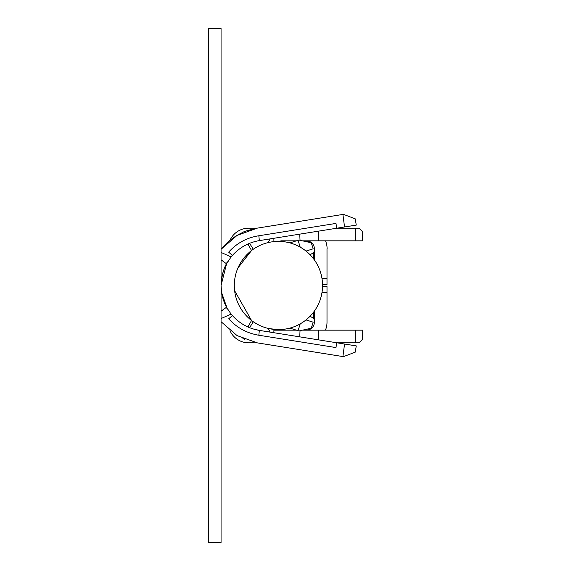 <?xml version="1.0" encoding="UTF-8"?>
<svg xmlns="http://www.w3.org/2000/svg" width="571" height="571" viewBox="0 0 571 571"><rect width="100%" height="100%" fill="white"/><g stroke="black" fill="none" stroke-linecap="round" stroke-linejoin="round"><path stroke-width="0.86" d="M229.985 240.312A20.556 20.556 0 0 1 248.735 228.179L256.971 228.179L248.735 228.179M229.985 330.688A20.556 20.556 0 0 0 248.735 342.821A20.556 20.556 0 0 1 229.985 330.688M318.775 231.105L318.639 240.834L362.585 240.834L362.585 231.74L359.031 228.179L337.04 228.179M337.04 342.821L359.031 342.821L362.585 339.26L362.585 330.166L318.639 330.166L318.775 339.895M360.415 341.437L359.031 342.821M309.218 240.834L309.218 241.333A7.908 7.908 0 0 1 314.357 248.735L314.357 259.898M322.001 278.584L327.005 278.584L327.005 248.735M325.427 330.166A20.556 20.556 0 0 0 327.005 322.265L327.005 292.416L322.001 292.416M310.089 316.227L313.643 318.418L313.643 312.08L314.357 311.102L314.357 322.265A7.908 7.908 0 0 1 309.218 329.667L309.218 330.166M277.877 329.538L281.424 330.166L296.413 330.166L273.909 330.166M303.287 330.166L318.639 330.166M309.218 241.333L303.594 240.834M318.639 240.834L302.48 240.834M296.413 240.834L281.424 240.834L277.877 241.462M306.449 330.166L309.218 329.667M256.971 342.821L248.735 342.821L256.971 342.821M325.527 240.834A20.649 20.649 0 0 1 327.097 248.735M327.005 278.584L327.005 284.515L322.536 284.515M322.536 286.485L327.005 286.485L327.005 292.416M313.643 318.418L314.357 320.181M313.864 259.22L310.089 254.773L313.643 252.582L314.357 250.819M305.449 240.834L303.836 241.133M303.836 329.867L305.428 330.166M270.14 332.115L268.256 328.432L277.071 329.595M244.638 313.864A23.518 23.518 0 0 1 244.559 313.843A23.518 23.518 0 0 0 244.638 313.864L245.43 314.785M248.927 318.304L250.962 320.024M254.245 322.401L257.856 324.528M263.11 326.869L265.993 327.833M268.256 242.568L270.14 238.885M298.926 330.959L311.274 328.218L298.926 330.959L289.868 328.111M289.868 242.889L298.918 240.041L311.274 242.782L313.172 248.813L306.013 251.069L304.914 250.219M304.914 320.781L306.013 319.931L313.172 322.187L311.274 328.218M299.746 336.854L300.025 330.716M268.27 328.453L273.93 329.388L273.859 332.715M273.859 238.285L273.93 241.612L276.285 241.433M300.025 240.284L299.746 234.146M249.584 243.317L253.296 249.242L251.525 250.533L237.971 267.913M252.974 321.537L253.296 321.759L249.584 327.683M257.343 228.122L237.058 235.409L221.063 249.299A58.114 58.114 0 0 1 242.775 232.461C243.21 231.726 248.071 230.277 257.343 228.122L342.55 214.489M242.404 246.965A45.459 45.459 0 0 1 247.942 244.01L251.525 250.533M234.617 290.696L251.525 320.467L247.942 326.99M235.466 252.303A45.459 45.459 0 0 0 230.042 258.377M227.865 261.575A45.459 45.459 0 0 0 223.982 301.524M225.631 305.364A45.459 45.459 0 0 0 228.079 309.76M230.077 312.672A45.459 45.459 0 0 0 232.989 316.191M239.485 322.044A45.459 45.459 0 0 0 244.538 325.292M342.55 356.511L257.343 342.878L237.086 335.605L221.063 321.701M253.217 328.967L259.341 330.388L356.261 345.898L355.262 352.143L343.442 356.654M343.442 214.346L355.262 218.857L356.261 225.102L259.341 240.612L258.827 235.766C246.829 237.65 236.765 243.11 228.657 252.154L232.404 255.458C239.67 247.379 248.649 242.432 259.341 240.612M244.581 339.31L242.918 338.603M228.707 318.804C236.851 327.761 246.893 333.236 258.827 335.234L259.341 330.388L267.499 331.694M259.341 330.388C248.642 328.568 239.663 323.621 232.404 315.542L231.112 314.157M342.9 356.568L344.549 344.02M344.549 226.98L342.9 214.432M258.827 335.234L335.976 347.575L336.74 342.771M336.74 228.229L335.976 223.425L258.827 235.766M302.509 248.535L301.031 247.614M301.031 323.386L302.509 322.465M306.013 319.931L305.014 320.709M305.014 250.291L306.013 251.069M228.7 318.804L232.376 315.57M227.058 308.104L231.091 314.107L221.063 318.568M221.063 252.432L230.72 256.764M231.055 256.864L232.304 255.365M232.354 255.408L228.657 252.154M231.091 256.921L226.551 263.852L221.063 285.507L221.648 292.737L227.065 308.097C224.831 304.6 223.018 299.432 221.619 292.595M225.838 307.74L221.063 311.195M221.063 259.805L225.424 263.024L227.044 262.896C224.11 267.199 222.126 274.094 221.105 283.616L221.063 285.357M208.415 542.45L208.415 28.55L221.063 28.55L221.063 542.45L208.415 542.45M225.424 307.976L227.044 308.112M225.859 263.274L225.424 263.024M256.879 324L254.288 322.429M242.461 311.116L240.826 308.583M242.582 259.734L251.718 250.476M273.459 241.661L273.93 241.612M278.427 329.617A44.117 44.117 0 0 0 316.634 263.438A44.117 44.117 0 0 0 240.22 263.438A44.117 44.117 0 0 0 278.427 329.617M355.64 240.834L355.64 228.179M355.64 330.166L355.64 342.821M313.643 258.92L313.643 252.582M298.062 330.688L300.21 323.864M300.21 247.136L298.062 240.312M221.248 289.554L221.063 285.643"/></g></svg>
